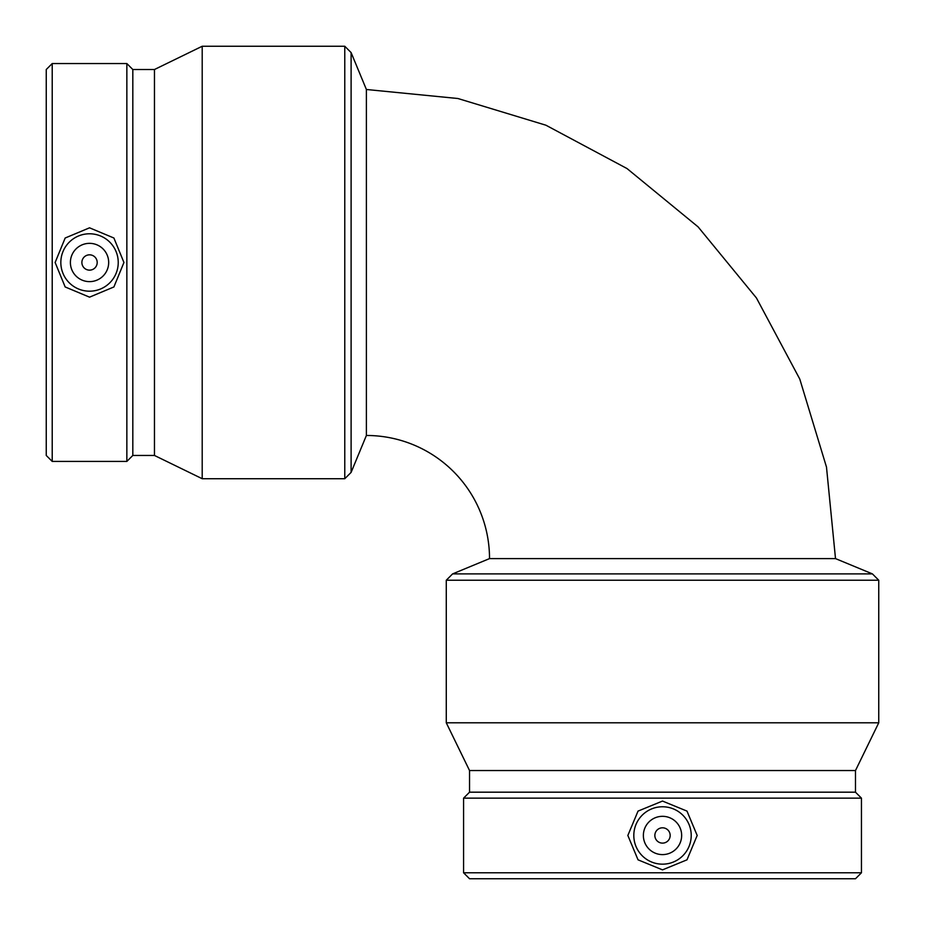 <?xml version="1.0" encoding="UTF-8"?>
<svg xmlns="http://www.w3.org/2000/svg" width="925" height="925" viewBox="0 0 925 925"><rect width="100%" height="100%" fill="white"/><g stroke="black" fill="none" stroke-linecap="round" stroke-linejoin="round"><path stroke-width="1.39" d="M366.392 89.494L457.921 98.513L545.912 125.21L627.023 168.558L698.109 226.891L756.442 297.977L799.79 379.088L826.487 467.079L835.506 558.607L489.522 558.607A123.118 123.118 0 0 0 366.392 435.478L366.392 89.494L351.107 52.586L351.107 472.397L344.771 478.722L344.771 46.25L351.107 52.586M366.392 435.478L351.107 472.397M97.194 262.492A7.654 7.654 0 0 1 85.713 269.117A7.654 7.654 0 0 1 85.713 255.855A7.654 7.654 0 0 1 97.194 262.492M108.676 262.492A19.136 19.136 0 0 1 79.966 279.061A19.136 19.136 0 0 1 79.966 245.911A19.136 19.136 0 0 1 108.676 262.492M60.83 262.492A28.71 28.71 0 0 1 89.54 233.782A28.71 28.71 0 0 1 118.238 262.492A28.71 28.71 0 0 1 89.54 291.19A28.71 28.71 0 0 1 60.83 262.492M89.54 227.816L113.902 238.014L123.938 262.492L113.902 286.958L89.54 297.156L65.166 286.958L55.13 262.492L65.166 238.014L89.54 227.816M52.216 63.547L46.25 69.514L46.25 455.458L52.216 461.425L126.852 461.425L126.852 63.547L52.216 63.547L52.216 461.425M126.852 63.547L132.818 69.514L132.818 455.458L126.852 461.425M132.818 69.514L154.463 69.514L154.463 455.458L202.205 478.722L344.771 478.722M154.463 69.514L202.205 46.25L202.205 478.722M662.508 573.893L872.414 573.893L878.75 580.229L446.278 580.229L452.603 573.893L662.508 573.893M662.508 827.806A7.654 7.654 0 0 0 655.883 839.287A7.654 7.654 0 0 0 669.145 839.287A7.654 7.654 0 0 0 662.508 827.806M662.508 816.324A19.136 19.136 0 0 1 679.089 845.034A19.136 19.136 0 0 1 645.939 845.034A19.136 19.136 0 0 1 662.508 816.324M662.508 864.17A28.71 28.71 0 0 1 633.81 835.46A28.71 28.71 0 0 1 662.508 806.762A28.71 28.71 0 0 1 691.218 835.46A28.71 28.71 0 0 1 662.508 864.17M627.844 835.46L638.042 811.098L662.508 801.062L686.986 811.098L697.184 835.46L686.986 859.834L662.508 869.87L638.042 859.834L627.844 835.46M463.575 872.784L469.542 878.75L855.486 878.75L861.452 872.784L861.452 798.148L463.575 798.148L463.575 872.784L861.452 872.784M463.575 798.148L469.542 792.182L855.486 792.182L861.452 798.148M469.542 792.182L469.542 770.537L855.486 770.537L878.75 722.795L878.75 580.229M469.542 770.537L446.278 722.795L878.75 722.795M132.818 455.458L154.463 455.458M202.205 46.25L344.771 46.25M489.522 558.607L452.603 573.893M835.506 558.607L872.414 573.893M855.486 792.182L855.486 770.537M446.278 722.795L446.278 580.229"/></g></svg>
